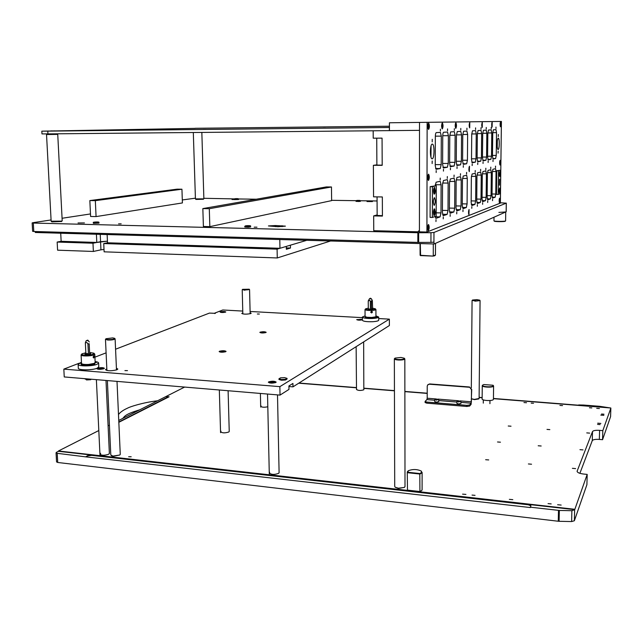 <?xml version="1.0" encoding="UTF-8"?>
<svg xmlns="http://www.w3.org/2000/svg" width="643" height="643" viewBox="0 0 643 643"><rect width="100%" height="100%" fill="white"/><g stroke="black" fill="none" stroke-linecap="round" stroke-linejoin="round"><path stroke-width="0.96" d="M84.442 222.936L78.028 222.968L84.442 222.936M372.418 201.564L367.008 201.54L372.418 201.564M268.42 225.934L275.493 225.54L285.412 226.143L277.897 226.73L268.42 225.934M234.036 199.515L232.019 199.515L234.036 199.515M256.967 227.188L254.186 227.172L256.967 227.188M121.173 223.844L118.569 223.852L121.173 223.844M35.236 231.528L35.293 232.485L434.113 243.97L506.154 211.788L506.274 203.148L433.969 232.453L433.937 242.122L430.939 242.387L430.963 232.702L433.969 232.453M417.854 232.726L418.665 232.734L418.657 242.411L417.846 242.403L417.854 232.726L33.307 223.057L32.68 222.743L51.078 219.946M62.066 218.266L90.478 213.942M203.855 198.293L234.341 198.904M417.846 242.403L33.782 231.488L32.624 231.311L32.15 222.912M182.307 199.949L195.408 198.181M434.113 243.97L433.937 242.122M506.202 210.293L506.154 211.788M418.665 232.734L430.963 232.702M506.274 203.148L500.383 202.786M377.071 200.986L360.426 200.737M356.053 200.68L331.627 200.319M256.268 199.217L238.537 198.96L234.293 199.057L234.309 199.587L238.553 199.507M418.657 242.411L430.939 242.387M96.796 242.451L61.141 241.31L60.723 233.216L96.418 234.245L96.796 242.451L107.429 241.173L100.565 241.696L100.943 249.83L104.005 249.444M277.093 249.154L286.296 246.414L286.352 249.291L290.467 248.037L290.411 245.184L306.791 240.305L279.97 248.294L279.793 239.526L107.132 234.55L107.51 242.789L103.74 243.56L104.118 251.831L277.27 257.956L277.093 249.154L103.74 243.56M279.97 248.294L107.51 242.789M100.228 234.357L100.565 241.696L92.978 243.215L57.163 242.057L61.141 241.31M92.978 243.215L93.372 251.453L57.589 250.183L57.163 242.057M330.582 240.988L277.27 257.956M93.372 251.453L100.943 249.83M290.467 248.037L286.328 247.901M500.575 122.041L500.511 126.775L500.575 122.041M500.093 160.332L499.989 165.018L500.133 160.34M428.535 174.189C427.539 176.206 427.499 178.28 428.407 180.418L428.519 180.426C429.508 178.4 429.548 176.327 428.632 174.197L428.535 174.189M428.64 123.094C427.627 125.055 427.603 127.161 428.56 129.412L428.632 129.428C429.637 127.451 429.669 125.345 428.704 123.102L428.64 123.094M469.438 166.272L469.326 171.617L469.503 166.272M469.792 122.492C469.036 124.187 469.004 125.996 469.703 127.901L469.792 122.492M428.423 224.536C427.45 226.601 427.394 228.651 428.262 230.684L428.407 230.676C429.379 228.603 429.428 226.553 428.56 224.528L428.56 224.528M499.611 198.213L499.498 202.85L499.667 198.213M469.085 209.497L468.948 214.786L469.085 209.497M482.298 122.307L482.242 127.451L482.298 122.307M455.863 122.692C455.027 124.485 454.995 126.39 455.774 128.415L455.823 128.423C456.659 126.623 456.691 124.718 455.911 122.7L455.863 122.692M492.2 122.162L492.112 127.081L492.176 122.162M442.344 122.893C441.42 124.766 441.395 126.775 442.263 128.913L442.32 128.922C443.244 127.033 443.268 125.031 442.4 122.901L442.344 122.893M432.249 139.306L432.209 141.87L432.249 139.306M432.192 161.023L432.144 163.571L432.225 161.023M432.241 144.088C429.99 143.895 429.741 158.491 431.983 158.797L432.2 158.821C434.435 158.861 434.66 144.45 432.426 144.104L432.241 144.088M498.333 134.524L498.293 136.485L498.341 134.524M498.124 151.169L498.084 153.13L498.14 151.169M498.285 138.181C496.951 138.012 496.717 149.361 498.052 149.473L498.148 149.481C499.474 149.57 499.699 138.325 498.365 138.197L498.285 138.181M475.603 127.861L475.571 129.508L475.595 127.861M481.052 127.652L481.02 129.267L481.06 127.652M486.261 127.459L486.229 129.034L486.245 127.459M491.236 127.274L491.22 128.817L491.228 127.274M496.002 127.089L495.986 128.6L495.994 127.097M475.217 170.532L475.185 172.155L475.241 170.532M480.642 169.358L480.61 170.95L480.659 169.358M485.827 168.233L485.795 169.792L485.843 168.233M490.786 167.164L490.754 168.691L490.802 167.164M436.171 170.62L436.163 172.525L436.203 170.628M443.493 169.262L443.461 171.11L443.485 169.262M450.446 167.968L450.413 169.768L450.438 167.968M457.044 166.738L457.012 168.498L457.069 166.738M463.322 165.572L463.29 167.284L463.346 165.572M436.01 219.673L435.962 221.546L436.05 219.673M443.284 217.037L443.244 218.861L443.284 217.037M450.196 214.529L450.148 216.313L450.229 214.529M456.755 212.15L456.715 213.886L456.787 212.15M440.407 129.179L440.399 131.076L440.391 129.179M447.56 128.913L447.528 130.754L447.544 128.913M454.344 128.656L454.336 130.457L454.328 128.656M460.798 128.415L460.766 130.167L460.814 128.415M466.931 128.182L466.906 129.894L466.947 128.182M440.214 178.095L440.182 179.96L440.246 178.095M447.319 176.56L447.287 178.376L447.351 176.56M454.071 175.097L454.038 176.873L454.095 175.097M460.484 173.714L460.452 175.443L460.509 173.714M472.187 163.917L472.155 165.572L472.211 163.925M477.757 162.88L477.725 164.504L477.773 162.888M483.078 161.891L483.046 163.475L483.07 161.891M488.158 160.951L488.125 162.494L488.174 160.951M493.028 160.043L492.996 161.554L493.036 160.043M471.825 206.692L471.785 208.332L471.849 206.692M477.363 204.683L477.331 206.282L477.363 204.683M482.66 202.77L482.62 204.329L482.66 202.77M487.724 200.929L487.691 202.465L487.748 200.929M492.57 199.177L492.538 200.672L492.594 199.177M495.536 166.135L495.504 167.63L495.552 166.135M463 209.891L462.96 211.587L463.032 209.891M466.593 172.396L466.561 174.084L466.617 172.396M430.786 146.966L430.706 155.96M497.184 142.529L497.135 145.149M467.429 160.252L466.657 163.764L463.338 164.367L462.59 161.063L462.775 134.765L463.571 131.252L466.914 131.092L467.63 134.459L467.429 160.252L462.598 160.252M460.774 131.397L461.537 134.845L461.352 161.272L460.549 164.873L456.964 165.5L456.273 162.124L456.434 135.167L457.269 131.566L460.774 131.397M481.414 157.905L480.723 161.216L477.765 161.755L477.114 158.628L477.347 133.848L478.062 130.545L481.028 130.392L481.655 133.575L481.414 157.905L477.122 157.905M440.391 132.402L441.291 136.123L441.178 164.648L440.254 168.554L436.058 169.286L435.247 165.645L435.335 136.501C435.399 134.162 435.721 132.86 436.292 132.603L440.391 132.402M447.544 132.048L448.388 135.681L448.251 163.467L447.367 167.26L443.397 167.96L442.625 164.407L442.746 136.035C442.81 133.76 443.115 132.49 443.654 132.241L447.544 132.048M454.328 131.711L455.131 135.255L454.963 162.341L454.127 166.039L450.357 166.698L449.618 163.234L449.77 135.593L450.639 131.895L454.328 131.711M486.229 130.135L486.831 133.254L486.574 157.045L485.915 160.276L483.086 160.79L482.467 157.728L482.708 133.511L483.399 130.28L486.229 130.135M491.517 156.217L490.874 159.376L488.174 159.866L487.579 156.876L487.836 133.189L488.495 130.031L491.204 129.894L491.774 132.94L491.517 156.217L487.587 156.217M496.243 155.421L495.624 158.516L493.036 158.982L492.474 156.056L492.739 132.876L493.374 129.79L495.97 129.661L496.517 132.635L496.243 155.421L492.482 155.429M471.729 134.202L472.468 130.818L475.627 130.674L476.246 133.921L476.013 158.813L475.298 162.197L472.195 162.759L471.512 159.568L471.729 134.202M471.359 177.476L472.099 174.004L475.273 173.305L475.86 176.391L475.635 200.978L474.912 204.45L471.833 205.551L471.15 202.521L471.359 177.476M467.083 203.919L466.32 207.52L463.016 208.702L462.269 205.575L462.462 179.622L463.249 176.021L466.657 175.266L467.284 178.457L467.083 203.919L462.285 203.847M460.468 176.656L461.224 179.919L461.039 206.001L460.243 209.698L456.763 210.936L455.983 207.737L456.152 181.149L456.98 177.444L460.565 176.656M481.012 199.129L480.321 202.513L477.379 203.566L476.728 200.6L476.953 176.126L477.669 172.734L480.691 172.067L481.245 175.089L481.012 199.129L476.744 199.073M435.19 185.731L436.131 182.194L440.206 181.27L441.098 184.774L440.985 212.905L440.061 216.908L435.858 218.363L435.166 216.474M447.311 179.646L448.155 183.078L448.01 210.486L447.134 214.384L443.148 215.759L442.416 212.407L442.537 184.428L443.445 180.53L447.311 179.646M454.054 178.111L454.85 181.463L454.689 208.187L453.854 211.981L450.068 213.291L449.377 210.012L449.521 182.749L450.389 178.947L454.159 178.119M485.803 170.885L486.397 173.843L486.148 197.361L485.489 200.664L482.58 201.677L482.057 198.767L482.298 174.84L482.981 171.528L485.867 170.885M491.067 195.665L490.432 198.896L487.74 199.86L487.153 197.015L487.402 173.602L488.061 170.371L490.826 169.76L491.324 172.654L491.067 195.665L487.161 195.617M495.777 194.049L495.166 197.208L492.586 198.124L492.024 195.335L492.289 172.428L492.916 169.262L495.568 168.675L496.05 171.52L495.777 194.049L492.04 194.001M501.419 121.439L500.375 203.1L426.92 232.035L427.137 122.323L501.419 121.439M427.137 122.323L419.517 122.411L419.421 231.842L426.92 232.035M497.232 146.684L497.32 141.002M430.955 157.077L431.067 145.84M389.449 130.633L389.425 122.781L419.517 122.411L419.509 130.344L47.936 133.897L41.98 133.905L41.827 131.164L47.791 131.132L47.936 133.897M382.191 165.155L377.023 165.09M373.173 130.786L373.221 138.189L382.063 138.132L382.191 165.339L373.374 165.323L373.559 196.83L382.336 196.951L382.416 216.08L373.671 215.903L373.76 230.708L417.926 231.81L419.421 230.307L419.509 130.344L373.173 130.786M376.878 164.849L373.374 165.323M373.671 215.903L377.152 214.923M419.421 231.239L417.926 231.81M382.416 215.67L377.288 215.453M434.748 209.16L434.258 208.798C433.278 210.743 433.181 212.986 433.961 215.518L434.596 215.284M434.797 187.732L434.306 187.37C433.334 189.331 433.245 191.582 434.041 194.122L434.676 193.881M434.322 197.698C433.133 200.222 433.077 202.77 434.146 205.342L434.298 205.35C435.488 202.81 435.544 200.262 434.467 197.706L434.467 197.706M430.175 186.639L430.103 217.414L432.345 217.455L436.163 216.12L436.267 185.739L430.175 186.639L432.426 186.663L432.345 217.455M436.267 185.739L432.426 186.663M499.643 188.069L499.523 192.94M499.844 171.593L499.74 176.479M499.531 179.333L499.386 185.216L499.595 179.341M496.75 170.757L496.46 194.395L498.212 194.419L500.463 193.631L500.76 170.226L496.75 170.757L498.51 170.765L498.212 194.419M500.76 170.226L498.51 170.765M468.667 214.175L468.755 210.084M468.506 213.171L468.916 212.102L468.851 211.097L468.514 211.595M468.49 212.094L468.892 212.632M434.652 213.163L434.596 210.824L434.113 212.64L434.266 213.613L434.652 213.163M435.231 211.949L434.572 209.015C434.017 209.112 433.704 210.269 433.623 212.487L434.282 215.421C434.837 215.317 435.15 214.159 435.231 211.949M434.716 191.775L434.66 189.412L434.186 191.204L434.33 192.201L434.716 191.775M435.295 190.601L434.62 187.587C434.073 187.676 433.76 188.817 433.687 191.011L434.363 194.017C434.909 193.929 435.223 192.787 435.295 190.601M499.836 174.792L499.82 172.967L499.836 174.792M500.182 173.915L499.796 171.56L499.241 174.157L499.627 176.512L500.182 173.915M499.627 191.252L499.611 189.436L499.627 191.252M499.973 190.344L499.595 188.037L499.032 190.666L499.418 192.972L499.973 190.344M387.665 127.491L385.511 127.515L387.649 127.483M389.441 127.459L383.284 127.539L389.441 127.475L389.304 130.633M441.862 128.246L442.432 126.591L441.894 123.544M441.725 126.976L442.167 125.313L441.845 124.453L441.637 125.256M441.604 125.891L441.62 126.558L442.159 126.567L441.62 126.575M491.839 126.518L491.887 122.733M491.71 125.457L491.791 123.44M455.469 127.764L455.911 126.213L455.445 123.343M455.228 126.623L455.702 125.618L455.389 124.179L455.204 124.943M455.702 125.618L455.196 126.06M481.912 126.864L481.993 122.926M481.768 125.787L481.768 124.268M500.23 126.221L500.278 122.604M500.117 125.184L500.174 123.263M499.249 202.296L499.346 198.751M499.145 201.323L499.225 199.418M427.844 229.977L428.543 228.08L427.981 225.211M427.627 227.646L428.013 229.061L428.294 227.534L427.916 226.135L427.659 227.043M469.406 127.29L469.486 123.151M469.213 126.197L469.615 125.256L469.551 124.203L469.205 124.605M469.004 171.014L469.149 166.915M468.924 167.871L469.237 168.37L468.924 167.871M468.86 169.961L469.237 168.37M428.117 128.713L428.768 126.976L428.134 123.826M427.836 126.181L428.238 127.796L428.511 126.325L428.125 124.734L427.852 125.594M427.981 179.718L428.656 177.902L428.061 174.896M428.407 177.307L427.732 177.299L428.125 178.802L428.31 176.11L428.021 175.812L427.756 176.696M499.74 164.463L499.812 160.887M499.627 163.467L499.691 161.554M433.294 243.946L433.261 255.777L435.464 255.054M434.861 255.713L433.133 256.107L420.434 255.576M420.04 243.568L420.112 255.263L433.133 256.107M420.289 243.576L420.594 255.697M505.318 221.152L505.213 221.248C504.329 221.803 494.652 221.739 494.266 221.176L494.242 221.152M493.985 217.23L493.977 220.887C494.387 221.481 504.57 221.546 505.502 220.967L505.607 220.838M505.728 211.957L498.896 212.407M61.551 221.505L51.874 221.875M61.238 221.128L62.202 220.814L57.741 134.387L46.529 134.54L51.143 221.192L61.238 221.128M203.357 199.25L195.978 199.426M193.31 132.506L195.432 198.888L203.413 198.864L203.871 198.711L201.838 132.426M236.246 198.695L237.283 198.743L236.246 198.695M205.913 129.412L203.164 129.444L205.913 129.412M325.43 126.944L323.292 126.968L325.43 126.944M49.013 131.068L54.896 130.859M195.199 128.287L389.433 126.213M389.288 127.499L47.791 131.132M41.827 131.164L49.013 131.019M54.896 130.915L195.207 128.375M331.466 186.976L331.635 200.616L209.835 226.641L209.296 208.71L331.466 186.976L326.355 186.928L202.842 208.597L209.296 208.71M202.842 208.597L203.397 226.481L209.835 226.641M181.937 189.219L182.403 202.939L96.072 216.587L95.333 200.656L181.937 189.219L177.058 189.163L89.843 200.568L95.333 200.656M89.843 200.568L90.599 216.466L96.072 216.587M52.445 130.899L50.628 130.915L52.445 130.899M197.923 128.254L196.404 128.27L197.923 128.254M357.942 200.463L359.124 200.52L357.942 200.463M358.89 201.5L360.426 201.339L360.426 200.785L356.013 200.817L356.013 201.372L358.89 201.5M247.442 225.765L248.873 225.854L247.442 225.765M248.278 227.22L250.601 226.915L250.585 226.191L244.782 226.28L244.806 227.003L248.278 227.22M96.064 222.108L97.286 222.173L96.064 222.108M98.942 222.446L93.348 222.623L93.38 223.306L98.974 223.129M269.666 472.292L269.264 472.886C271.274 474.751 274.424 474.888 278.716 473.304L279.102 472.573M356.696 389.232L356.503 389.505C358.207 390.655 360.651 390.751 363.825 389.803L363.657 341.891M100.67 453.363L99.93 454.143C101.538 455.565 104.447 455.606 108.659 454.255L109.374 453.492L105.999 380.455M261.026 405.862L260.68 406.263C261.846 407.365 264.217 407.525 267.809 406.754M220.983 431.212L220.549 431.742C222.245 433.125 225.002 433.213 228.812 431.992L229.238 431.469L228.104 390.727M603.97 414.213L601.526 414.028L603.97 414.213M600.096 424.581L597.572 424.388L600.096 424.581M600.851 423.44L597.709 423.174L600.851 423.44M603.865 415.338L600.803 415.089L603.865 415.338M548.053 503.614L551.188 503.919L548.053 503.614M472.034 495.094L475.04 495.343L472.034 495.094M589.438 407.75L591.817 407.919L589.438 407.75M531.239 403.105L533.537 403.249L531.222 403.161M561.162 505.076L557.618 504.731L561.162 505.076M512.801 499.659L509.352 499.354L512.801 499.659M465.934 494.411L462.574 494.137L465.934 494.411M575.606 468.61L572.383 468.321L575.606 468.61M531.544 464.214L528.401 463.957L531.544 464.214M488.712 459.938L485.65 459.713L488.712 459.938M583.016 449.915L579.954 449.658L583.016 449.915M541.173 446.001L538.191 445.768L541.173 446.001M500.447 442.191L497.529 441.982L500.447 442.191M589.663 433.117L586.754 432.892L589.663 433.117M549.837 429.62L546.992 429.403L549.837 429.62M511.016 426.205L508.235 426.012L511.016 426.205M599.397 408.546L596.712 408.345L599.397 408.546M562.537 405.596L559.908 405.42L562.537 405.596M526.529 402.727L523.957 402.558L526.529 402.727M131.188 456.779L128.664 456.731L131.188 456.779M574.721 509.658L587.188 474.405L586.914 484.661L574.368 520.75L571.619 521.561L571.884 510.711L574.721 509.658L528.321 504.417L530.917 505.832L528.313 504.779L91.644 455.373L87.882 455.911L86.025 456.908L530.274 507.552L530.917 505.832M530.282 507.182L559.338 510.446L559.097 521.296L558.261 521.24L57.717 462.478L56.552 461.899L56.054 452.809M571.884 510.711L559.338 510.446M610.593 416.495L610.802 407.983L493.438 398.668M298.722 383.212L356.487 387.793M364.002 388.388L394.44 390.807M404.873 391.635L427.209 393.412M479.115 397.527L482.146 397.768M167.534 396.779L165.846 396.594L184.637 387.07M167.534 396.739L169.093 396.771L118.834 422.306M574.729 509.288L58.441 450.984L98.805 430.545M108.096 425.835L109.423 425.168M587.188 474.405L583.539 474.036C579.383 473.489 577.237 472.549 577.109 471.198L592.516 431.549C593.312 430.521 595.675 430.127 599.597 430.36L602.812 430.641L602.555 439.699L610.593 416.592L610.85 408.136L602.812 430.641M87.882 455.911L91.627 455.051L58.457 451.306L56.536 452.278L56.054 452.752L57.219 453.315L86.025 456.908M579.882 473.328L592.267 440.624C593.071 439.571 595.426 439.169 599.348 439.41L602.555 439.699M571.619 521.561L559.097 521.296M578.507 405.211L493.446 398.467M482.146 397.567L479.123 397.334M427.209 393.211L404.873 391.442M394.44 390.614L364.002 388.203M356.487 387.6L298.979 383.043M578.089 405.387L578.684 404.945L583.466 405.042L599.718 406.312L610.207 407.935M119.1 422.258L119.084 421.84M87.866 455.59L86.009 456.594M242.805 312.892L241.776 313.414C243.665 314.347 246.663 314.387 250.762 313.551L251.18 313.221L250.119 312.691M106.826 368.801L105.492 369.685C107.598 371.083 111.408 371.115 116.922 369.781L117.83 369.05L116.415 368.222M225.5 312.144L225.781 311.935C224.672 311.389 222.864 311.365 220.364 311.863L220.075 312.072C221.192 312.619 223 312.643 225.5 312.144M362.371 319.362L356.712 319.627C357.854 320.262 359.742 320.335 362.371 319.852M275.863 382.456L276.177 382.111C274.593 381.018 272.093 380.945 268.661 381.878L268.34 382.231C269.931 383.324 272.439 383.397 275.863 382.456M103.828 368.736L104.407 368.286C103.153 367.442 100.847 367.426 97.479 368.23L96.884 368.688C98.154 369.524 100.469 369.54 103.828 368.736M225.717 351.689L226.063 351.383C224.728 350.58 222.542 350.531 219.496 351.255L219.142 351.568C220.485 352.38 222.671 352.42 225.717 351.689M265.905 332.535L266.17 332.302C264.892 331.603 262.866 331.563 260.11 332.174L259.844 332.415C261.13 333.114 263.148 333.154 265.905 332.535M259.362 314.033L257.361 314.001L259.362 314.033M127.483 370.625L124.927 370.593L127.483 370.625M79.394 363.134L63.834 369.122L64.244 376.943L280.035 395.099L288.98 389.409L288.916 385.953L292.927 383.437L292.991 386.853L389.385 325.527L389.361 319.137L378.703 318.55M63.834 369.122L279.866 386.644L280.035 395.099M279.866 386.644L389.361 319.137M362.355 317.65L250.095 311.477M242.765 311.075L222.799 309.982L214.698 313.133L215.421 313.326L209.433 313.093L115.571 349.213M106.095 352.854L94.915 357.162M81.468 362.33L80.327 362.773M288.924 386.531L292.991 386.853M214.706 313.543L214.698 313.133M85.849 352.79L82.063 353.803C79.539 355.29 89.578 355.692 93.082 354.237L93.846 353.176L89.859 352.541M93.95 353.264L94.77 354.148L93.685 354.936C90.366 356.326 80.568 356.286 81.098 354.88L81.774 354.116M81.098 354.992L81.516 363.359C81.701 364.139 83.598 364.517 87.207 364.493L88.774 364.412L88.895 365.489L87.127 365.296L94.698 364.115L95.188 362.62L96.715 362.25L95.156 362.202L96.78 362.322L95.228 362.628M93.733 355.82L94.312 356.656L93.621 357.99L93.09 357.122L93.733 355.82M90.631 353.393L90.494 354.044L84.94 354.197L85.165 353.73M81.516 363.327L80.415 363.15L81.492 362.845L80.496 363.07L81.516 363.319M81.476 362.435L78.124 364.211C77.329 366.397 92.062 366.462 97.005 364.292L98.612 363.078C98.628 362.387 97.471 361.888 95.124 361.575M98.789 366.791L97.189 368.206C92.254 370.408 77.53 370.336 78.317 368.118L78.133 364.38M84.86 378.679L86.194 378.952M86.218 379.394L85.117 379M87.207 364.493L86.893 365.401L89.023 365.288L87.127 365.304C81.87 365.256 80.005 364.621 81.516 363.399M368.286 308.206L365.746 308.761C365.385 309.5 367.306 309.854 371.501 309.822C374.339 309.645 375.6 309.291 375.279 308.777L372.393 308.166M375.319 308.817L375.93 309.516C375.657 309.998 374.226 310.312 371.622 310.456C367.643 310.521 365.441 310.207 365.023 309.508L365.578 308.929M365.023 309.58L365.071 316.477L366.904 317.256L366.542 317.867L364.75 317.851L371.783 318.092L376.951 317.513L375.994 317.449L375.488 316.87L375.962 316.42M371.63 311.18L372.498 312.016L371.638 312.964L370.73 312.096L371.63 311.18M372.401 308.696L372.827 309.082L370.987 309.396L368.286 308.785M370.778 312.377L371.75 311.188M365.063 315.93L362.355 317.015C362.982 318.1 366.277 318.598 372.249 318.494C376.147 318.269 378.301 317.787 378.695 317.039L375.962 315.874M378.711 320.142L378.711 320.254C378.317 321.01 376.171 321.5 372.273 321.725C366.301 321.83 363.006 321.331 362.379 320.222L362.355 317.128M375.978 316.533L376.404 317.2L375.866 316.653M366.068 317.087L365.626 317.682L365.079 316.581M86.363 340.694L88.316 340.629M89.859 352.694L90.615 353.055L89.65 353.521L89.176 343.716L87.938 343.901C87.191 342.55 86.331 342.197 85.358 342.84L86.114 340.846M89.176 343.716L89.65 353.521M85.857 352.943L85.415 353.594L88.421 353.722L87.938 343.901M86.138 340.806L87.617 340.139M88.421 353.722L85.881 353.513L85.358 342.84M370.44 298.207L369.492 298.738L370.119 298.907L371.324 298.738L370.472 298.207M370.328 301.278L370.376 309.355L368.286 308.97L368.238 300.9L369.87 300.482L370.328 301.278L371.397 301.237L371.445 309.315L372.651 308.978L372.353 300.731L372.072 299.992L371.397 301.237M368.286 308.97L370.376 309.355M372.401 308.785L371.445 309.315M421.511 472.565L421.229 471.062C417.235 469.181 412.983 469.044 408.458 470.652L407.783 472.251L419.815 473.537L421.511 472.565M407.26 472.227L407.485 490.135L407.26 471.97L407.895 471.102M421.414 471.231L421.872 472.959L419.927 474.036L407.469 472.701L407.783 472.251M419.815 473.537L419.911 491.533L421.848 490.408L422.097 489.604M419.911 491.533L407.485 490.135M482.668 385.109C480.972 386.716 492.104 387.56 493.213 385.896L493.085 385.253L483.809 384.554L482.668 385.109M493.294 385.47L493.486 386.194C492.466 387.809 481.679 387.215 482.274 385.583L482.539 385.221M482.266 385.687L482.129 398.901C481.543 400.613 492.305 401.24 493.326 399.552L493.43 399.215M118.746 420.442L165.773 396.627L168.201 397.02M118.818 421.977L168.193 396.835M285.492 379.997L287.043 379.048L287.035 378.357L284.56 377.634L280.533 377.851L278.958 378.799L278.974 379.483L281.441 380.214L285.492 379.997L285.476 379.306L287.035 378.357M278.958 378.799L281.425 379.523L281.441 380.214M281.425 379.523L285.476 379.306M107.879 339.625C112.292 339.657 114.534 339.223 114.615 338.322L112.662 337.905L106.015 338.724C105.468 339.166 106.095 339.472 107.879 339.625M114.687 338.387L115.113 338.877C114.141 339.721 111.673 340.107 107.711 340.026L105.468 339.327L105.814 338.941M119.855 454.979L113.208 456.329L111.343 455.726M107.373 380.568L110.797 455.027L113.015 456.104L119.831 454.995L120.257 454.296M428.013 384.61L429.701 383.943L427.611 385.028L427.225 386.234L427.201 398.234L436.42 398.981M460.01 400.894L471.383 401.811L471.488 389.642L469.519 386.982L429.701 383.943M469.519 386.982L471.488 389.642M469.623 406.063L466.866 406.472L466.874 405.355L469.631 404.953L469.623 406.063L471.118 404.31L471.737 389.361M469.269 387.247L429.411 384.217M466.874 405.355L426.783 402.06L425.095 401.433L426.912 399.6L427.201 398.234M469.631 404.953L471.126 403.209L460.927 402.373M466.866 406.472L426.783 403.153L425.095 402.526L425.095 401.481M471.383 401.811L471.126 403.209M436.3 399.882L438.422 399.327L435.094 399.247L436.3 399.882M438.494 399.44L436.243 400.155L434.998 399.335M435.825 399.544L437.827 399.391L435.825 399.544M434.748 399.649L434.74 401.586L436.235 402.132L438.711 401.642M458.523 401.682L460.629 401.136L457.277 401.031L458.523 401.682M460.709 401.248L458.475 401.963L457.173 401.128M458.025 401.353L460.026 401.192L458.025 401.353M456.924 401.441L456.908 403.386L458.459 403.957L460.918 403.474M102.808 368.72L103.113 368.246L102.317 368.021L99.561 369.122L102.808 368.72M103.161 368.286L103.491 368.857M97.857 369.211L98.098 368.648M101.907 368.182L98.234 368.503L98.877 369.323M101.739 367.973L98.982 369.082M90.767 379.716L86.524 379.933M86.186 378.791L86.339 379.844L91.041 379.354M224.72 351.689L223.917 351.07L221.851 352.042L224.72 351.689M224.921 351.359L225.235 351.866M220.002 352.051L220.26 351.568M223.507 351.271L220.372 351.448L221.216 352.203M223.354 351.03L221.288 352.002M264.98 332.535L264.144 332.021L262.392 332.841L264.98 332.535M263.734 332.214L260.945 332.343L261.814 332.97M263.614 331.989L261.87 332.801M224.68 312.152L224.013 311.734L222.309 312.402L224.68 312.152M223.651 311.879L221.047 312.024L221.795 312.498M223.547 311.71L221.843 312.369M361.623 319.788L360.602 319.33L359.3 320.053L361.623 319.788M360.176 319.563L357.741 319.579L358.746 320.158M360.088 319.298L358.786 320.021M274.714 382.44L274.818 381.982L273.645 381.645L271.523 382.89L274.714 382.44M274.866 382.03L275.14 382.754M269.401 382.906L269.602 382.231M273.146 381.934L269.779 382.063L270.783 383.099M272.994 381.588L270.864 382.834M375.97 317.28L377.626 317.32L375.97 317.28M364.862 317.779L366.518 317.811L364.862 317.779M244.436 289.905C247.523 289.937 249.122 289.704 249.235 289.213L242.572 289.342L244.436 289.905M249.259 289.237L244.332 290.21L242.483 289.438M475.265 300.828C478.296 300.884 479.782 300.659 479.726 300.16L476.881 299.638L472.501 300.032C472.115 300.41 473.031 300.683 475.265 300.828M479.758 300.185L480.072 300.586L475.201 301.157L472.372 300.152M478.77 398.949L474.365 399.608L471.665 398.893M471.657 398.813L474.301 399.407L479.107 398.491M398.186 359.541C402.518 359.638 404.551 359.204 404.294 358.231L400.983 357.46L395.035 358.103C394.247 358.778 395.292 359.26 398.186 359.541M404.367 358.304L404.833 358.947C404.109 359.783 401.859 360.128 398.073 359.992C395.622 359.783 394.384 359.381 394.352 358.794L394.738 358.392M404.463 487.378L398.483 488.447L395.26 487.273M394.352 358.915L394.714 486.381L395.14 487.185L398.371 488.214L404.343 487.45L405.002 486.494M275.493 225.54L275.509 226.674M33.307 223.057L33.782 231.488M282.092 225.693L282.116 226.657M495.166 197.208L492.136 197.168M496.05 171.52L492.329 171.504M490.432 198.896L487.257 198.856M491.324 172.654L487.442 172.637M486.397 173.843L482.338 173.827M485.489 200.664L482.17 200.624M486.148 197.361L482.073 197.305M454.85 181.463L449.586 181.422M453.854 211.981L449.497 211.901M454.689 208.187L449.385 208.099M448.155 183.078L442.609 183.03M447.134 214.384L442.545 214.296M448.01 210.486L442.424 210.39M441.098 184.774L435.255 184.726M440.061 216.908L435.215 216.812M440.985 212.905L436.171 212.817M480.321 202.513L476.841 202.465M481.245 175.089L477.002 175.065M461.224 179.919L456.209 179.887M460.243 209.698L456.112 209.626M461.039 206.001L456 205.921M466.32 207.52L462.397 207.456M467.284 178.457L462.51 178.424M474.912 204.45L471.271 204.394M475.635 200.978L471.166 200.913M475.86 176.391L471.407 176.367M475.298 162.197L471.785 162.197M476.013 158.813L471.52 158.813M476.246 133.921L471.729 133.953M495.624 158.516L492.707 158.516M496.517 132.635L492.747 132.667M490.874 159.376L487.82 159.376M491.774 132.94L487.844 132.972M486.831 133.254L482.716 133.286M485.915 160.276L482.716 160.276M486.574 157.045L482.475 157.045M455.131 135.255L449.77 135.295M454.127 166.039L449.931 166.031M454.963 162.341L449.626 162.333M448.388 135.681L442.746 135.721M447.367 167.26L442.947 167.252M448.251 163.467L442.625 163.459M441.291 136.123L435.343 136.171M440.254 168.554L435.576 168.538M441.178 164.648L435.247 164.64M480.723 161.216L477.379 161.216M481.655 133.575L477.347 133.615M461.537 134.845L456.442 134.885M460.549 164.873L456.57 164.865M461.352 161.272L456.273 161.264M466.657 163.764L462.88 163.756M467.63 134.459L462.783 134.5M434.21 213.042L434.652 213.05M434.194 211.788L434.74 211.796M434.202 211.226L434.652 211.234M434.049 212.415L434.74 212.431M434.274 191.654L434.716 191.662M434.25 190.4L434.805 190.408M434.266 189.83L434.724 189.83M434.121 191.035L434.805 191.043M441.62 125.313L442.167 125.313M441.628 125.972L442.199 125.964M455.204 124.999L455.67 124.991M427.691 228.152L428.238 228.161M427.78 226.866L428.254 226.875M427.635 227.518L428.294 227.534M469.181 125.256L469.615 125.256M468.827 168.948L469.261 168.948M427.876 126.96L428.431 126.952L427.876 126.952M427.852 125.642L428.479 125.634M427.884 126.333L428.511 126.325M427.788 177.926L428.334 177.934L427.788 177.926M427.86 176.624L428.367 176.632M236.761 198.88C238.866 198.719 238.633 198.639 236.061 198.631C233.948 198.791 234.181 198.872 236.761 198.88M358.794 200.656C360.771 200.487 360.385 200.399 357.637 200.399C355.651 200.56 356.037 200.648 358.794 200.656M248.182 226.103C251.035 225.83 250.706 225.677 247.169 225.645C244.308 225.926 244.645 226.079 248.182 226.103M96.273 222.414C99.319 222.156 99.223 222.02 95.984 221.996C92.938 222.253 93.034 222.39 96.273 222.414M574.633 509.915L574.368 520.75M57.219 453.315L57.717 462.478M558.261 521.24L558.502 510.389M599.597 430.36L599.348 439.41M592.516 431.549L592.267 440.624M577.149 471.062L577.133 471.576M88.774 364.412L94.095 363.416L95.172 362.491M366.904 317.256L371.67 317.457L375.488 316.87M437.835 399.094L458.58 400.774M456.916 402.052L438.719 400.565M434.74 400.243L426.912 399.6M426.783 402.06L426.783 403.153M437.192 399.649L437.192 399.239L437.184 399.649M436.734 399.689L436.734 399.19M459.367 401.449L459.375 401.039L459.367 401.449M458.901 401.513L458.909 400.991M506.314 203.116L506.194 211.764M376.734 138.165L376.886 165.331M377.24 231.705L377.232 230.797M377.152 215.55L377.055 196.879M435.464 255.15L435.504 243.351M505.607 220.887L505.728 211.981M61.463 221.602L62.106 220.919M57.123 133.808L57.741 134.379M47.156 133.905L46.561 134.532M51.906 221.899L51.183 221.264M203.317 199.298L203.823 198.767M195.986 199.434L195.448 198.928M238.553 199.515L238.537 198.984L236.061 198.631L234.293 199.057M360.426 200.785L357.637 200.391M357.621 200.399L356.013 200.817M250.585 226.191C251.043 225.773 249.902 225.589 247.169 225.645L244.782 226.28M98.974 223.145L98.942 222.47C99.327 222.084 98.339 221.923 95.984 221.996C93.709 222.108 92.833 222.317 93.348 222.623M99.978 455.091L96.378 379.643M95.172 362.636L94.77 354.148M98.612 363.078L98.797 366.968M85.197 379.065L84.707 378.663M375.93 316.573L375.93 309.516M378.695 317.039L378.711 320.254M89.281 341.955L87.866 340.219M90.663 353.98L90.615 353.055M85.189 354.309L85.149 353.393M369.484 298.754L368.31 300.787M371.324 298.738L372.064 299.984M422.121 472.444L422.097 489.87M493.591 385.985L493.43 399.327M157.599 400.766C142.65 402.542 129.645 406.874 127.74 408.064C123.376 409.993 120.289 412.139 118.481 414.51M139.684 409.84C124.822 414.229 124.75 416.383 122.749 418.416M120.265 454.408L117.01 381.379M116.496 369.934L115.113 338.877M106.907 370.521L105.476 339.4M438.719 399.705L438.711 401.682M460.935 401.521L460.918 403.515M483.287 403.137L483.319 399.89M489.926 403.675L489.958 400.525M220.573 432.643L219.327 389.988M260.704 407.091L260.391 393.444M356.503 389.578L356.134 346.681M269.288 473.899L267.528 394.046M279.102 472.726L277.503 394.882M250.151 313.744L249.556 289.575M242.837 313.945L242.218 289.76M479.107 398.564L480.072 300.586M471.319 388.018L472.075 300.498M405.002 486.679L404.833 358.947"/></g></svg>
